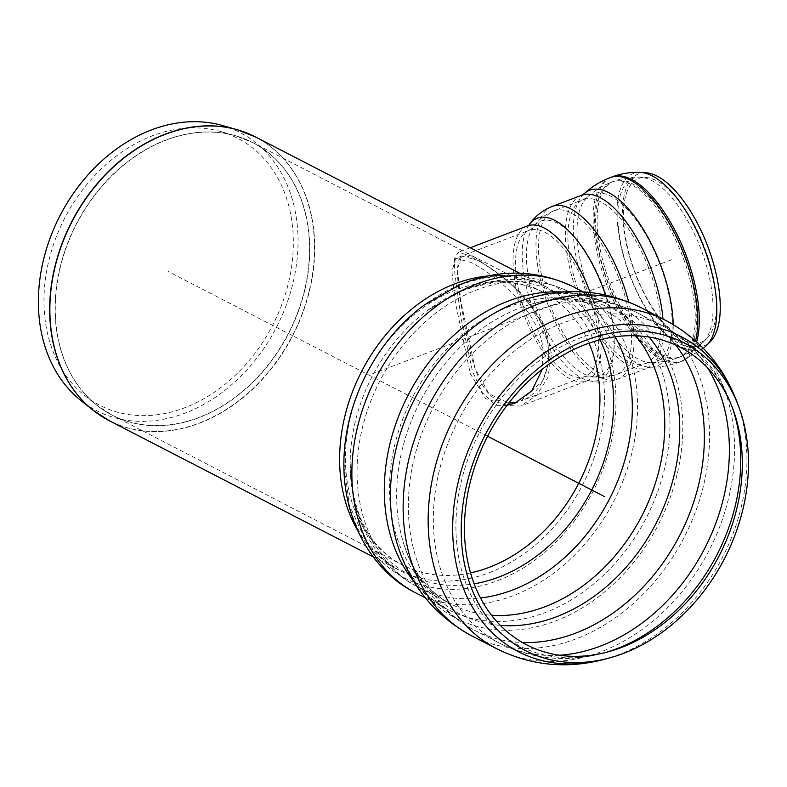 <?xml version="1.0" encoding="UTF-8"?>
<svg xmlns="http://www.w3.org/2000/svg" width="787" height="787" viewBox="0 0 787 787"><rect width="100%" height="100%" fill="white"/><g stroke="black" fill="none" stroke-linecap="round" stroke-linejoin="round"><path stroke-width="0.59" stroke-dasharray="3.94 2.95" d="M473.971 256.69L512.858 284.363L531.609 304.707L545.794 329.084L551.51 354.002L547.968 377.327L536.655 395.33L520.699 406.043L495.643 405.256L482.136 392.457L472.534 371.434L461.074 318.44L454.679 272.184L454.473 258.47L458.123 252.391L473.971 256.69M497.354 400.16L508.736 403.121L488.953 393.746L475.092 368.621L460.808 300.9L457.385 269.41L461.644 256.07C455.762 260.408 456.214 280.123 463.012 315.213C468.845 350.854 476.637 389.752 497.354 400.16M706.992 338.4A87.623 36.881 -110.9 0 0 715.058 287.068A87.623 36.881 -110.9 0 0 645.576 177.429A87.623 36.881 -110.9 0 0 635.522 273.473A87.623 36.881 -110.9 0 0 706.992 338.4L703.342 342.02A89.738 37.766 -110.9 0 0 711.605 289.449A89.738 37.766 -110.9 0 0 640.451 177.164A89.738 37.766 -110.9 0 0 621.582 247.138A89.738 37.766 -110.9 0 0 677.164 342.434A89.738 37.766 -110.9 0 0 703.342 342.02C696.751 348.543 689.107 353.481 680.421 356.826A93.889 39.517 -110.9 0 0 695.246 297.771A93.889 39.517 -110.9 0 0 613.476 181.394A93.889 39.517 -110.9 0 0 603.039 261.609A93.889 39.517 -110.9 0 0 659.221 353.206A93.889 39.517 -110.9 0 0 680.421 356.826L678.915 357.396A93.889 39.517 -110.9 0 0 678.945 357.387A93.889 39.517 -110.9 0 0 693.741 298.342A93.889 39.517 -110.9 0 0 612.001 181.954A93.889 39.517 -110.9 0 0 601.543 262.179A93.889 39.517 -110.9 0 0 657.716 353.776A93.889 39.517 -110.9 0 0 678.915 357.396C669.727 360.908 660.185 362.61 650.328 362.512A89.679 37.746 -110.9 0 0 659.84 264.186A89.679 37.746 -110.9 0 0 587.25 197.203A89.679 37.746 -110.9 0 0 584.633 277.457A89.679 37.746 -110.9 0 0 636.289 357.977A89.679 37.746 -110.9 0 0 650.328 362.512L645.645 363.397A87.623 36.881 -110.9 0 0 659.486 308.268A87.623 36.881 -110.9 0 0 583.177 199.652A87.623 36.881 -110.9 0 0 573.428 274.515A87.623 36.881 -110.9 0 0 625.862 360.013A87.623 36.881 -110.9 0 0 645.645 363.397L616.231 374.622A87.623 36.881 -110.9 0 0 630.072 319.492A87.623 36.881 -110.9 0 0 553.753 210.877A87.623 36.881 -110.9 0 0 544.014 285.74A87.623 36.881 -110.9 0 0 596.448 371.238A87.623 36.881 -110.9 0 0 616.231 374.622C607.21 377.878 598.209 378.311 589.207 375.92A82.694 34.805 -110.9 0 0 602.842 285.937A82.694 34.805 -110.9 0 0 532.74 227.915A82.694 34.805 -110.9 0 0 535.071 303.133A82.694 34.805 -110.9 0 0 581.131 372.418A82.694 34.805 -110.9 0 0 589.207 375.92L584.938 376.511A78.238 32.926 -110.9 0 0 587.81 291.672A78.238 32.926 -110.9 0 0 529.159 230.316A78.238 32.926 -110.9 0 0 520.463 297.152A78.238 32.926 -110.9 0 0 567.27 373.491A78.238 32.926 -110.9 0 0 584.938 376.511L520.689 401.026C547.722 392.329 560.58 347.352 534.432 311.455C511.363 277.073 469.603 252.115 461.644 256.07L455.722 258.333L470.774 262.346C494.403 274.151 538.19 309.458 542.941 348.031L542.332 369.192M645.812 172.746A91.99 38.72 -110.9 0 0 635.266 273.571A91.99 38.72 -110.9 0 0 710.297 341.735M470.508 572.916A153.367 119.358 -62.7 0 1 397.701 562.302A153.367 119.358 -62.7 0 1 348.956 423.829A153.367 119.358 -62.7 0 1 452.643 291.22A153.367 119.358 -62.7 0 1 538.19 289.98A153.367 119.358 -62.7 0 1 589.04 343.162A153.347 119.339 -62.7 0 0 542.991 292.311L252.824 142.614A153.347 119.339 117.3 0 0 76.467 224.177A153.347 119.339 117.3 0 0 112.216 415.172A153.347 119.339 117.3 0 0 202.554 416.244A153.347 119.339 117.3 0 0 308.179 226.922A153.347 119.339 117.3 0 0 252.824 142.614L235.323 135.698A153.317 119.319 -62.7 0 1 307.943 226.823A153.317 119.319 -62.7 0 1 202.338 416.116A153.317 119.319 -62.7 0 1 96.427 404.921A153.317 119.319 -62.7 0 1 76.26 224.079A153.317 119.319 -62.7 0 1 235.323 135.698L220.616 131.508A150.268 116.938 -62.7 0 1 291.79 220.813A150.268 116.938 -62.7 0 1 227.777 382.029A150.268 116.938 -62.7 0 1 84.494 395.369A150.268 116.938 -62.7 0 1 64.731 218.127A150.268 116.938 -62.7 0 1 220.616 131.508M470.508 572.897A153.347 119.339 -62.7 0 1 402.383 564.869A153.347 119.339 -62.7 0 1 366.624 373.874A153.347 119.339 -62.7 0 1 542.991 292.311M507.133 405.216L485.451 398.556L470.351 373.805L455.496 302.926L451.886 271.485L455.722 258.333M514.767 403.288L520.689 401.026L542.587 381.085L548.185 364.607L548.244 346.005C543.502 307.54 500.463 271.771 476.912 260.005L461.644 256.07L529.159 230.316L532.74 227.915C537.855 220.134 544.86 214.458 553.753 210.877L583.177 199.652L587.259 197.193C594.539 190.552 602.793 185.476 612.011 181.954A93.889 39.517 -110.9 0 0 611.981 181.964L613.476 181.394C622.192 178.098 631.184 176.691 640.451 177.164L645.576 177.429M222.328 125.487A156.475 121.778 -62.7 0 1 296.443 218.491A156.475 121.778 -62.7 0 1 229.784 386.358A156.475 121.778 -62.7 0 1 80.579 400.249M487.576 436.264L168.221 271.515M671.439 259.769L369.073 375.133M527.487 225.928A82.93 34.903 -110.9 0 0 518.269 296.778A82.93 34.903 -110.9 0 0 567.889 377.691A82.93 34.903 -110.9 0 0 586.61 380.898A82.93 34.903 -110.9 0 0 590.23 292.469M529.09 224.964L529.021 225.033A86.688 36.487 -110.9 0 0 528.825 225.318A86.688 36.487 -110.9 0 0 531.274 304.166A86.688 36.487 -110.9 0 0 579.557 376.796A86.688 36.487 -110.9 0 0 588.027 380.455A86.688 36.487 -110.9 0 0 605.439 294.918M552.081 206.489A92.325 38.858 -110.9 0 0 541.82 285.366A92.325 38.858 -110.9 0 0 597.058 375.438A92.325 38.858 -110.9 0 0 617.903 379.009A92.325 38.858 -110.9 0 0 632.482 320.929A92.325 38.858 -110.9 0 0 628.656 302.011M581.504 195.265A92.325 38.858 -110.9 0 0 571.234 274.142A92.325 38.858 -110.9 0 0 626.472 364.214A92.325 38.858 -110.9 0 0 647.327 367.785A92.325 38.858 -110.9 0 0 662.969 318.991M584.092 193.73A94.106 39.606 -110.9 0 0 581.327 277.949A94.106 39.606 -110.9 0 0 635.542 362.443A94.106 39.606 -110.9 0 0 650.278 367.204A94.106 39.606 -110.9 0 0 673.18 324.519M610.309 177.577A98.582 41.495 -110.9 0 0 599.35 261.796A98.582 41.495 -110.9 0 0 658.335 357.977A98.582 41.495 -110.9 0 0 680.588 361.784A98.582 41.495 -110.9 0 0 680.617 361.774A98.582 41.495 -110.9 0 0 695.57 340.869M611.804 177.006A98.582 41.495 -110.9 0 0 600.845 261.225A98.582 41.495 -110.9 0 0 659.831 357.406A98.582 41.495 -110.9 0 0 682.093 361.213A98.582 41.495 -110.9 0 0 696.662 341.843M640.697 172.481A94.106 39.606 -110.9 0 0 620.904 245.839A94.106 39.606 -110.9 0 0 679.191 345.788A94.106 39.606 -110.9 0 0 706.647 345.355M413.667 581.209A172.127 133.957 117.3 0 0 448.216 609.64C424.321 597.422 407.312 575.494 397.199 543.856A176.18 137.115 117.3 0 0 570.693 614.293A176.18 137.115 117.3 0 0 680.824 400.819A176.18 137.115 117.3 0 0 522.863 300.26C554.51 290.167 582.232 291.318 606.049 303.703A172.127 133.957 117.3 0 0 562.853 292.036M425.285 597.815L448.216 609.64A172.127 133.957 117.3 0 0 646.176 518.092A172.127 133.957 117.3 0 0 606.049 303.703L583.118 291.879M415.782 592.906A172.127 133.957 117.3 0 0 613.742 501.358A172.127 133.957 117.3 0 0 573.605 286.97M343.899 461.664A163.962 127.602 117.3 0 0 485.687 584.623A163.962 127.602 117.3 0 0 615.296 385.355A163.962 127.602 117.3 0 0 458.506 285.465A163.962 127.602 117.3 0 0 424.203 305.041L457.493 286.015C490.34 273.178 519.577 273.315 545.234 286.419A159.604 124.208 117.3 0 0 488.117 275.932M357.229 529.641A159.604 124.208 117.3 0 0 398.881 570.103A159.604 124.208 117.3 0 0 543.719 537.423A159.604 124.208 117.3 0 0 602.842 374.169A159.604 124.208 117.3 0 0 545.234 286.419L519.558 273.178M600.028 339.807A158.787 123.579 117.3 0 0 461.152 291.111A158.787 123.579 117.3 0 0 427.931 310.078A158.787 123.579 117.3 0 0 350.166 460.808A158.787 123.579 117.3 0 0 474.148 583.816M615.257 336.777A165.86 129.088 117.3 0 0 570.742 292.538A165.86 129.088 117.3 0 0 473.017 291.377A165.86 129.088 117.3 0 0 358.774 496.154A165.86 129.088 117.3 0 0 418.645 587.348A165.86 129.088 117.3 0 0 480.513 597.982M635.709 335.744A165.86 129.088 117.3 0 0 603.176 309.271A165.86 129.088 117.3 0 0 505.461 308.111A165.86 129.088 117.3 0 0 391.218 512.888A165.86 129.088 117.3 0 0 451.089 604.082A165.86 129.088 117.3 0 0 491.521 615.247M649.088 337.052A170.602 132.767 117.3 0 0 524.88 306.192A170.602 132.767 117.3 0 0 515.898 309.576A170.602 132.767 117.3 0 0 403.2 542.066A170.602 132.767 117.3 0 0 500.345 625.39M675.846 345.119A178.383 138.827 117.3 0 0 638.139 313.216A178.383 138.827 117.3 0 0 533.045 311.977A178.383 138.827 117.3 0 0 410.184 532.209A178.383 138.827 117.3 0 0 474.571 630.279A178.383 138.827 117.3 0 0 522.42 642.517M707.631 367.893A178.383 138.827 117.3 0 0 663.146 326.123A178.383 138.827 117.3 0 0 558.052 324.874A178.383 138.827 117.3 0 0 435.181 545.106A178.383 138.827 117.3 0 0 499.578 643.176A178.383 138.827 117.3 0 0 559.4 655.227M732.038 406.731A171.635 133.574 117.3 0 0 731.162 404.311A171.635 133.574 117.3 0 0 575.907 339.669A171.635 133.574 117.3 0 0 457.69 551.579A171.635 133.574 117.3 0 0 602.714 653.289A171.635 133.574 117.3 0 0 605.193 652.6M604.337 659.329A177.311 137.991 117.3 0 0 737.026 402.127M496.705 648.744A184.64 143.696 117.3 0 0 709.067 550.536A184.64 143.696 117.3 0 0 666.009 320.555M471.698 635.847A184.64 143.696 117.3 0 0 684.06 537.629A184.64 143.696 117.3 0 0 641.012 307.658M100.726 415.743A159.584 124.189 117.3 0 0 202.938 421.606A159.584 124.189 117.3 0 0 312.852 224.59A159.584 124.189 117.3 0 0 246.626 132.924M255.48 136.938A159.604 124.208 -62.7 0 1 313.088 224.689A159.604 124.208 -62.7 0 1 203.154 421.743A159.604 124.208 -62.7 0 1 109.127 420.622M470.282 247.757L458.123 252.391M703.411 348.375L680.588 361.784C670.849 365.502 660.726 367.313 650.278 367.204L617.903 379.009C607.948 382.62 597.982 383.102 588.027 380.455L520.699 406.043M343.889 462.392L349.202 504.772L365.079 539.695L380.426 557.344L398.881 570.103L373.205 556.862M538.19 289.98C515.308 279.739 489.209 280.349 459.893 291.8L427.931 310.078L462.786 290.226C500.237 275.057 536.222 275.824 570.742 292.538L603.176 309.271C580.088 297.634 553.989 296.601 524.88 306.192C564.063 293.118 601.809 295.459 638.139 313.216L663.146 326.123C695.354 343.437 718.029 369.497 731.162 404.311L732.943 409.102M397.701 562.302C366.88 543.689 351.041 509.858 350.166 460.808C348.907 518.83 377.996 567.506 418.645 587.348L451.089 604.082C428.226 592.011 412.26 571.342 403.2 542.066C415.251 581.563 439.048 610.968 474.571 630.279L499.578 643.176C532.356 659.398 566.738 662.762 602.714 653.289L607.653 651.961M84.494 395.369L96.427 404.921L112.216 415.172L402.383 564.869"/><path stroke-width="1.18" d="M508.736 403.121L517.728 402L508.736 403.121M640.697 172.481A94.106 39.606 -110.9 0 1 715.304 290.226A94.106 39.606 -110.9 0 1 706.647 345.355L710.297 341.735A91.99 38.72 -110.9 0 0 718.757 287.845A91.99 38.72 -110.9 0 0 645.812 172.746L640.687 172.481C630.761 171.969 621.14 173.484 611.804 177.006L610.309 177.577A98.582 41.495 -110.9 0 0 610.309 177.577C600.56 181.295 591.814 186.686 584.092 193.73A94.106 39.606 -110.9 0 1 638.965 222.603A94.106 39.606 -110.9 0 1 673.18 324.519M470.508 572.897A153.347 119.339 -62.7 0 0 598.346 376.619A153.347 119.339 -62.7 0 0 589.02 343.171A153.367 119.358 -62.7 0 1 470.508 572.916M542.332 369.192L531.825 390.854L514.767 403.288L507.133 405.216M466.179 552.749A167.424 130.298 117.3 0 0 607.653 651.961A167.424 130.298 117.3 0 0 732.943 409.102A167.424 130.298 117.3 0 0 567.161 352.861A167.424 130.298 117.3 0 0 466.179 552.749M463.002 555.435A173.101 134.715 117.3 0 0 609.266 658.011A173.101 134.715 117.3 0 0 738.806 406.918A173.101 134.715 117.3 0 0 567.407 348.769A173.101 134.715 117.3 0 0 463.002 555.435M373.205 556.862L109.127 420.622L92.709 409.958L80.579 400.249A156.475 121.778 -62.7 0 1 59.999 215.687A156.475 121.778 -62.7 0 1 222.328 125.487L237.271 129.737A159.584 124.189 117.3 0 0 71.715 221.727A159.584 124.189 117.3 0 0 92.709 409.958A159.584 124.189 117.3 0 0 100.726 415.743M604.849 496.764L487.576 436.264M590.23 292.469A82.93 34.903 -110.9 0 0 546.217 229.125A82.93 34.903 -110.9 0 0 527.487 225.928L470.282 247.757M605.439 294.918A86.688 36.487 -110.9 0 0 529.021 225.033M628.656 302.011A92.325 38.858 -110.9 0 0 552.081 206.489C542.253 210.434 534.501 216.71 528.825 225.318M662.969 318.991A92.325 38.858 -110.9 0 0 661.906 309.704A92.325 38.858 -110.9 0 0 581.504 195.265L552.081 206.489M695.57 340.869A98.582 41.495 -110.9 0 0 696.161 299.778A98.582 41.495 -110.9 0 0 610.338 177.567M696.662 341.843A98.582 41.495 -110.9 0 0 697.666 299.198A98.582 41.495 -110.9 0 0 611.804 177.006M562.853 292.036A172.127 133.957 117.3 0 0 504.644 302.503A172.127 133.957 117.3 0 0 386.083 515.003A172.127 133.957 117.3 0 0 413.667 581.209M471.698 635.847A184.64 143.696 117.3 0 1 405.049 534.324A184.64 143.696 117.3 0 1 532.228 306.369A184.64 143.696 117.3 0 1 641.012 307.658C603.078 289.114 563.689 286.645 522.863 300.26A176.18 137.115 117.3 0 0 513.586 303.762A176.18 137.115 117.3 0 0 397.199 543.856C409.771 585.016 434.601 615.68 471.698 635.847L496.705 648.744A184.64 143.696 117.3 0 1 430.056 547.231A184.64 143.696 117.3 0 1 557.235 319.266A184.64 143.696 117.3 0 1 666.009 320.555C699.663 338.646 723.332 365.837 737.026 402.127A177.311 137.991 117.3 0 0 576.645 335.351A177.311 137.991 117.3 0 0 454.512 554.264A177.311 137.991 117.3 0 0 604.337 659.329C566.827 669.206 530.95 665.684 496.705 648.744M583.118 291.879L573.605 286.97A172.127 133.957 117.3 0 0 472.2 285.77A172.127 133.957 117.3 0 0 353.648 498.269A172.127 133.957 117.3 0 0 415.782 592.906L425.285 597.815M573.605 286.97C537.295 269.41 499.558 268.564 460.395 284.441L424.203 305.041A163.962 127.602 117.3 0 0 343.909 460.69A163.962 127.602 117.3 0 0 343.899 461.664M488.117 275.932A159.604 124.208 117.3 0 0 451.197 285.307A159.604 124.208 117.3 0 0 357.229 529.641M474.148 583.816A158.787 123.579 117.3 0 0 600.028 339.807M480.513 597.982A165.86 129.088 117.3 0 0 609.413 499.125A165.86 129.088 117.3 0 0 615.257 336.777M491.521 615.247A165.86 129.088 117.3 0 0 641.848 515.859A165.86 129.088 117.3 0 0 635.709 335.744M500.345 625.39A170.602 132.767 117.3 0 0 656.181 523.247A170.602 132.767 117.3 0 0 649.088 337.052M522.42 642.517A178.383 138.827 117.3 0 0 679.732 535.396A178.383 138.827 117.3 0 0 675.846 345.119M559.4 655.227A178.383 138.827 117.3 0 0 704.739 548.303A178.383 138.827 117.3 0 0 707.631 367.893M605.193 652.6A171.635 133.574 117.3 0 0 732.038 406.731M246.626 132.924A159.584 124.189 117.3 0 0 237.271 129.737L255.48 136.938A159.604 124.208 -62.7 0 0 71.912 221.836A159.604 124.208 -62.7 0 0 109.127 420.622M527.487 225.928L529.09 224.964M581.504 195.265L584.092 193.73M706.647 345.355L703.411 348.375M415.782 592.906C372.074 571.382 342.473 519.764 343.909 460.69L343.889 462.392M738.806 406.918L737.026 402.127M609.266 658.011L604.337 659.329M641.012 307.658L666.009 320.555M519.558 273.178L255.48 136.938"/></g></svg>
